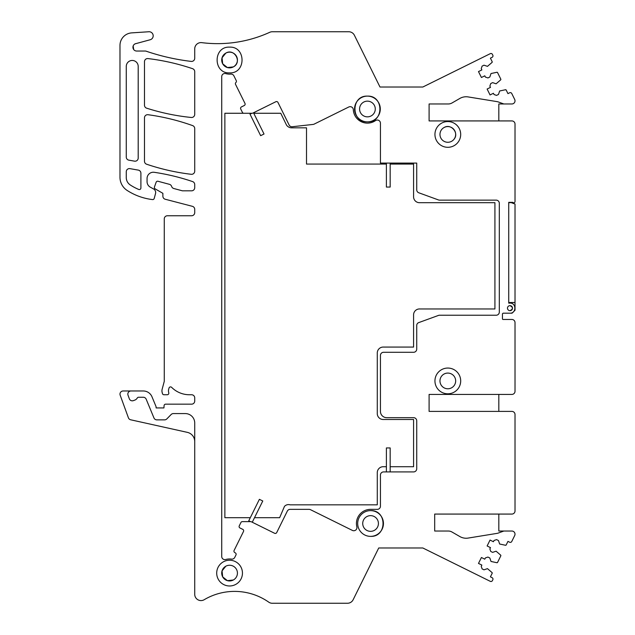 <?xml version="1.0" encoding="UTF-8"?>
<svg xmlns="http://www.w3.org/2000/svg" width="635" height="635" viewBox="0 0 635 635"><rect width="100%" height="100%" fill="white"/><g stroke="black" fill="none" stroke-linecap="round" stroke-linejoin="round"><path stroke-width="0.95" d="M502.452 313.809L503.079 313.182L512.072 313.182L515.017 310.237L515.017 302.506L508.73 302.506L508.73 303.133L509.992 303.133C516.469 302.824 516.469 313.492 509.992 313.182L503.079 313.182L502.452 313.809L503.079 313.182L502.452 313.809L502.452 318.834A0.627 0.627 0 0 0 503.079 319.461L511.873 319.461A3.143 3.143 0 0 1 515.017 322.604L515.017 391.295A3.143 3.143 0 0 1 511.873 394.43L429.419 394.43M509.992 310.674C513.231 308.999 513.231 307.324 509.992 305.649A2.508 2.508 0 0 0 507.476 308.158A2.508 2.508 0 0 0 509.992 310.674A2.508 2.508 0 0 0 512.501 308.158A2.508 2.508 0 0 0 509.992 305.649A2.508 2.508 0 0 0 507.476 308.158A2.508 2.508 0 0 0 509.992 310.674M135.215 43.807L148.955 40.084A6.279 6.279 0 0 1 149.098 40.045L150.138 39.767A4.08 4.08 0 0 0 148.812 31.75L131.723 32.877A12.557 12.557 0 0 0 119.983 45.41L119.983 177.26A15.7 15.7 0 0 0 127.167 190.452A59.666 59.666 0 0 0 152.511 199.581A1.572 1.572 0 0 0 154.218 198.43L155.519 193.564A4.08 4.08 0 0 0 153.535 188.928L150.32 187.166A6.279 6.279 0 0 1 147.058 181.658L147.058 178.522A6.279 6.279 0 0 1 154.257 172.307A219.805 219.805 0 0 1 192.588 181.578A3.143 3.143 0 0 1 194.723 184.547L194.723 187.69A3.143 3.143 0 0 1 191.579 190.825L182.412 190.825L173.823 188.524A3.143 3.143 0 0 1 171.633 186.428A3.143 3.143 0 0 0 169.45 184.333L158.012 181.269A1.572 1.572 0 0 0 156.131 182.261L154.448 186.968A1.572 1.572 0 0 0 155.138 188.857L162.877 193.326L162.877 196.207A3.143 3.143 0 0 0 165.227 199.247L192.373 206.319A3.143 3.143 0 0 1 194.723 209.352L194.723 212.622A3.143 3.143 0 0 1 191.579 215.757L167.402 215.757A3.143 3.143 0 0 0 164.267 218.9L164.267 381.333L162.155 389.207A6.279 6.279 0 0 0 162.155 392.454L162.457 393.581A1.572 1.572 0 0 0 163.973 394.748L167.251 394.748A1.572 1.572 0 0 0 168.751 392.716A6.279 6.279 0 0 1 168.727 389.08L169.037 388.025A1.572 1.572 0 0 1 171.656 387.358A25.122 25.122 0 0 0 189.452 394.748L191.579 394.748A3.143 3.143 0 0 1 194.723 397.883L194.723 401.026A3.143 3.143 0 0 1 191.579 404.17L165.648 404.17A1.572 1.572 0 0 0 164.076 405.638L163.949 407.718A1.572 1.572 0 0 1 163.917 407.932L156.131 407.932A1.572 1.572 0 0 1 156.099 407.622L156.099 407.027A1.572 1.572 0 0 0 155.98 406.424L151.987 396.796A9.422 9.422 0 0 0 143.288 390.977L130.977 390.977A3.143 3.143 0 0 0 128.024 395.192L129.326 398.764A3.143 3.143 0 0 0 133.35 400.637L134.787 400.113A4.707 4.707 0 0 0 137.255 398.042A1.572 1.572 0 0 1 138.613 397.256L143.288 397.256A3.143 3.143 0 0 1 146.185 399.193L153.948 417.933A3.143 3.143 0 0 0 156.853 419.87L164.576 419.87A3.143 3.143 0 0 0 166.822 418.925L171.125 414.528A3.143 3.143 0 0 1 173.371 413.583L185.301 413.583A9.422 9.422 0 0 1 194.723 423.005L194.723 441.547A9.422 9.422 0 0 0 194.723 441.547L194.723 594.304A6.279 6.279 0 0 0 204.2 599.71A59.658 59.658 0 0 1 268.732 602.139A6.279 6.279 0 0 0 272.788 603.25L347.504 603.25A6.279 6.279 0 0 0 353.131 599.757L378.73 547.981L422.831 547.981L490.291 581.342A1.572 1.572 0 0 0 492.395 580.636L492.816 579.787A1.572 1.572 0 0 0 492.109 577.683L490.418 576.85L492.173 573.302A0.627 0.627 0 0 0 492.046 572.572L487.466 568.642L483.997 569.817L482.1 568.881L481.243 566.356L481.87 565.086L478.488 563.42L481.417 557.506L484.791 559.181L485.418 557.911L487.942 557.062L489.839 557.998L491.014 561.467L496.919 562.721A0.627 0.627 0 0 0 497.57 562.38L500.801 555.847A0.627 0.627 0 0 0 500.674 555.125L496.094 551.196L492.625 552.371L490.728 551.426L489.871 548.902L490.498 547.64L487.124 545.965L490.045 540.06L493.419 541.726L494.046 540.464L496.57 539.607L498.475 540.544L499.65 544.02L505.547 545.274A0.627 0.627 0 0 0 506.198 544.925L507.952 541.385L509.643 542.219A1.572 1.572 0 0 0 511.746 541.504L514.683 535.567A3.143 3.143 0 0 0 511.873 531.027L503.841 531.027L498.197 533.082A6.279 6.279 0 0 1 497.054 533.376L468.154 538.075A12.557 12.557 0 0 1 459.859 536.559L452.025 532.035A7.533 7.533 0 0 0 448.262 531.027L434.689 531.027L434.689 514.072L511.873 514.072A3.143 3.143 0 0 0 515.017 510.929L515.017 414.528A3.143 3.143 0 0 0 511.873 411.393L429.101 411.393L429.101 394.406M508.73 303.133L508.73 202.335L512.786 202.335A1.254 1.254 0 0 0 515.017 201.541L515.017 124.071A3.143 3.143 0 0 0 511.873 120.928L429.101 120.928L429.101 103.973L448.262 103.973A7.533 7.533 0 0 0 452.025 102.965L459.859 98.441A12.557 12.557 0 0 1 468.154 96.925L497.054 101.624A6.279 6.279 0 0 1 498.197 101.918L503.841 103.973L511.873 103.973A3.143 3.143 0 0 0 514.691 99.441L511.746 93.496A1.572 1.572 0 0 0 509.643 92.781L507.952 93.615L506.198 90.067A0.627 0.627 0 0 0 505.547 89.725L499.65 90.98L498.475 94.456L496.57 95.393L494.046 94.536L493.419 93.274L490.045 94.94L487.124 89.035L490.498 87.36L489.871 86.098L490.728 83.574L492.625 82.629L496.094 83.804L500.674 79.875A0.627 0.627 0 0 0 500.801 79.153L497.57 72.612A0.627 0.627 0 0 0 496.919 72.279L491.014 73.533L489.839 77.002L487.942 77.938L485.418 77.089L484.791 75.819L481.417 77.494L478.488 71.58L481.87 69.913L481.243 68.644L482.1 66.119L483.997 65.183L487.466 66.357L492.046 62.428A0.627 0.627 0 0 0 492.173 61.706L490.418 58.15L492.109 57.317A1.572 1.572 0 0 0 492.816 55.213L492.395 54.364A1.572 1.572 0 0 0 490.291 53.657L422.831 87.019L379.992 87.019L354.386 35.242A6.279 6.279 0 0 0 348.758 31.75L272.328 31.75A6.279 6.279 0 0 0 269.724 32.314A125.603 125.603 0 0 1 201.795 42.648A6.279 6.279 0 0 0 194.723 48.879L194.723 58.285A3.143 3.143 0 0 1 191.214 61.404A219.805 219.805 0 0 1 149.233 52.213A6.279 6.279 0 0 1 148.32 51.911L146.193 51.205A219.805 219.805 0 0 0 148.32 51.911M146.193 51.205A3.143 3.143 0 0 0 145.185 51.038L136.708 51.038A3.77 3.77 0 0 1 135.731 43.624M413.583 417.671A3.143 3.143 0 0 1 416.727 420.807A3.143 3.143 0 0 0 413.583 417.671L386.715 417.671A6.279 6.279 0 0 1 380.436 411.393L380.436 355.417A3.143 3.143 0 0 1 383.572 352.282L413.583 352.282A3.143 3.143 0 0 0 416.727 349.139L416.727 325.469A3.048 3.048 0 0 1 418.735 322.604L438.475 315.412A3.143 3.143 0 0 1 439.555 315.23L496.173 315.23A3.143 3.143 0 0 0 499.308 312.087L499.308 203.271A3.143 3.143 0 0 0 496.173 200.136L439.555 200.136A3.143 3.143 0 0 1 438.475 199.946L418.79 192.778A3.143 3.143 0 0 1 416.727 189.833L416.727 163.084L380.436 163.084L380.436 123.174A3.143 3.143 0 0 0 375.499 120.594A14.129 14.129 0 0 1 353.314 109.664A3.143 3.143 0 0 0 348.782 106.998L314.15 124.119A3.143 3.143 0 0 1 313.111 124.428L292.283 126.73A3.143 3.143 0 0 1 289.123 125A3.143 3.143 0 0 0 292.283 126.73M416.727 420.807L416.727 468.781A3.143 3.143 0 0 1 413.583 471.916L383.572 471.916A3.143 3.143 0 0 0 380.436 475.059L380.436 506.222A3.143 3.143 0 0 1 377.293 509.357L370.57 509.357A14.129 14.129 0 0 0 356.846 526.852A3.143 3.143 0 0 1 352.401 530.415L310.483 509.683A3.143 3.143 0 0 0 309.094 509.357L290.139 509.357A3.143 3.143 0 0 0 287.322 511.111L276.709 532.567A1.572 1.572 0 0 1 274.606 533.281L251.357 521.787A1.572 1.572 0 0 0 250.666 521.621L242.34 521.621A1.572 1.572 0 0 0 240.935 522.494L239.26 525.875A1.572 1.572 0 0 0 239.974 527.979L242.792 529.368A1.572 1.572 0 0 1 243.499 531.471L234.109 550.466L243.499 531.471M234.109 550.466A1.572 1.572 0 0 0 234.704 552.506L235.379 552.918L234.704 552.506M289.123 125L277.963 102.433A1.572 1.572 0 0 0 275.86 101.719L252.825 113.109A1.572 1.572 0 0 1 252.127 113.276L243.808 113.268A1.572 1.572 0 0 1 242.403 112.395L240.736 109.022A1.572 1.572 0 0 1 241.443 106.918L244.261 105.521A1.572 1.572 0 0 0 244.975 103.418L235.545 84.36A1.572 1.572 0 0 1 235.902 82.494A1.572 1.572 0 0 0 236.268 80.629L233.886 75.827A3.143 3.143 0 0 0 230.799 74.089A14.129 14.129 0 0 1 225.727 73.604A3.143 3.143 0 0 0 221.726 76.629L221.726 556.49A3.143 3.143 0 0 0 225.727 559.506A14.129 14.129 0 0 1 231.521 559.11A3.143 3.143 0 0 0 234.767 557.387L235.974 554.958A1.572 1.572 0 0 0 235.379 552.918M138.724 189.452A1.572 1.572 0 0 0 140.899 188L140.899 173.204A3.143 3.143 0 0 0 138.303 170.109L129.953 168.64A3.143 3.143 0 0 0 126.27 171.728L126.27 177.586A8.826 8.826 0 0 0 130.365 185.031A53.38 53.38 0 0 0 138.724 189.452M144.478 61.698L144.478 105.196A3.143 3.143 0 0 0 146.661 108.188A219.805 219.805 0 0 0 191.262 117.475A3.143 3.143 0 0 0 194.723 114.356L194.723 71.66A3.143 3.143 0 0 0 192.588 68.691A219.805 219.805 0 0 0 147.995 58.579A3.143 3.143 0 0 0 144.478 61.698M192.643 125.611A219.805 219.805 0 0 0 148.042 114.721A3.143 3.143 0 0 0 144.478 117.832L144.478 161.25A3.143 3.143 0 0 0 146.614 164.219A219.805 219.805 0 0 0 191.214 174.292A3.143 3.143 0 0 0 194.723 171.172L194.723 128.564A3.143 3.143 0 0 0 192.643 125.611M138.2 66.421A5.969 5.969 0 0 0 132.231 60.452A5.969 5.969 0 0 0 126.27 66.421L126.27 157.059A3.143 3.143 0 0 0 128.865 160.155L134.517 161.155A3.143 3.143 0 0 0 138.2 158.059L138.2 66.421M383.445 523.446A12.875 12.875 0 0 0 370.57 510.619C387.175 509.826 387.175 537.154 370.57 536.369A12.875 12.875 0 0 0 383.445 523.542M380.301 108.95A12.875 12.875 0 0 0 367.427 96.123A12.875 12.875 0 0 0 354.552 108.942M354.552 109.053A12.875 12.875 0 0 0 367.427 121.872A12.875 12.875 0 0 0 380.301 109.045M492.046 62.428L492.173 61.706M497.57 72.612L496.919 72.279M500.674 79.875L500.801 79.153M506.198 90.067L505.547 89.725M505.547 545.274L506.198 544.925M500.801 555.847L500.674 555.125M496.919 562.721L497.57 562.38M492.173 573.302L492.046 572.572M133.667 49.49L133.167 45.99M130.365 185.031C127.722 183.245 126.365 180.761 126.27 177.586C126.365 180.761 127.722 183.245 130.365 185.031M194.723 441.547A9.422 9.422 0 0 0 187.341 432.356L130.675 419.791A3.143 3.143 0 0 1 128.405 417.798L120.174 395.192A3.143 3.143 0 0 1 123.126 390.977L130.977 390.977M503.841 531.027L498.816 531.027L498.816 514.072M515.017 342.019L515.017 322.604M515.017 197.064L515.017 201.541M503.841 103.973L498.816 103.973L498.816 120.928M229.576 47.133C246.182 46.347 246.182 73.676 229.576 72.882C212.971 73.676 212.971 46.347 229.576 47.133M380.436 163.084L386.397 163.084L386.397 187.063L390.168 187.063L390.168 163.084M499.308 203.271A3.143 3.143 0 0 0 498.792 201.541M287.322 511.111L276.852 532.289M250.404 521.621L248.761 520.811L259.39 499.324L262.771 500.991L252.262 522.232L274.606 533.281M235.545 84.36L244.975 103.418M447.818 368.054A12.875 12.875 0 0 0 434.943 380.929A12.875 12.875 0 0 0 447.818 393.803A12.875 12.875 0 0 0 460.692 380.929A12.875 12.875 0 0 0 447.818 368.054M138.2 98.552L138.2 127.468M370.57 536.369A12.875 12.875 0 0 1 357.695 523.494A12.875 12.875 0 0 1 370.57 510.619M367.427 121.872C350.822 122.658 350.822 95.329 367.427 96.123C384.032 95.329 384.032 122.658 367.427 121.872M229.576 585.978A12.875 12.875 0 0 1 216.702 573.103A12.875 12.875 0 0 1 229.576 560.229A12.875 12.875 0 0 1 242.451 573.103A12.875 12.875 0 0 1 229.576 585.978M447.818 147.304A12.875 12.875 0 0 1 434.943 134.429A12.875 12.875 0 0 1 447.818 121.555A12.875 12.875 0 0 1 460.692 134.429A12.875 12.875 0 0 1 447.818 147.304M508.73 202.335L512.786 202.335M498.816 411.393L498.816 394.43M222.71 63.818L227.393 67.548L233.339 66.897C242.459 62.468 234.466 47.847 225.814 53.118A7.85 7.85 0 0 1 236.466 56.245A7.85 7.85 0 0 1 233.339 66.897A7.85 7.85 0 0 1 222.687 63.778A7.85 7.85 0 0 1 225.814 53.118L222.052 57.777L222.663 63.73M447.818 388.779A7.85 7.85 0 0 1 439.968 380.929A7.85 7.85 0 0 1 447.818 373.078A7.85 7.85 0 0 1 455.668 380.929A7.85 7.85 0 0 1 447.818 388.779M366.808 516.604A7.85 7.85 0 0 1 377.46 519.724A7.85 7.85 0 0 1 374.332 530.384A7.85 7.85 0 0 1 363.68 527.256A7.85 7.85 0 0 1 366.808 516.604M363.664 102.108A7.85 7.85 0 0 1 374.317 105.235A7.85 7.85 0 0 1 371.189 115.887A7.85 7.85 0 0 1 360.537 112.76A7.85 7.85 0 0 1 363.664 102.108M225.814 566.214A7.85 7.85 0 0 1 236.466 569.341A7.85 7.85 0 0 1 233.339 579.993A7.85 7.85 0 0 1 222.687 576.866A7.85 7.85 0 0 1 225.814 566.214L222.052 570.873L222.671 576.834M444.048 127.54A7.85 7.85 0 0 1 454.708 130.667A7.85 7.85 0 0 1 451.58 141.319A7.85 7.85 0 0 1 440.928 138.192A7.85 7.85 0 0 1 444.048 127.54C451.167 123.103 459.581 133.374 453.827 139.478M222.71 576.905L227.386 580.644L233.339 579.993M386.397 164.068L306.507 164.068L306.507 127.833L291.814 127.833A6.215 6.215 0 0 1 286.472 125.008L280.757 113.26L253.762 113.26M243.745 113.26L224.869 113.26L224.869 517.708L250.293 517.708M254.5 517.708L279.63 517.708L284.464 506.405A5.461 5.461 0 0 1 290.116 504.833L377.285 504.833L377.285 472.281A5.937 5.937 0 0 1 382.849 466.717L386.397 466.717M390.168 466.717L413.583 466.717L413.583 419.489L382.849 419.489A5.929 5.929 0 0 1 377.285 413.21L377.285 353.354A5.937 5.937 0 0 1 383.572 347.075L413.583 347.075L413.583 314.523A5.937 5.937 0 0 1 419.87 308.959L494.919 308.959L494.919 202.692L419.87 202.692A5.937 5.937 0 0 1 413.583 196.413L413.583 164.068L390.168 164.068M251.865 113.276L250.015 114.189L260.644 135.676L264.025 134.009L253.524 112.768M387.025 163.084L386.397 163.084M390.168 471.916L390.168 447.937L386.397 447.937L386.397 471.916M515.017 302.506L515.017 204.025L511.246 202.652L508.73 202.652L508.73 302.506"/></g></svg>
